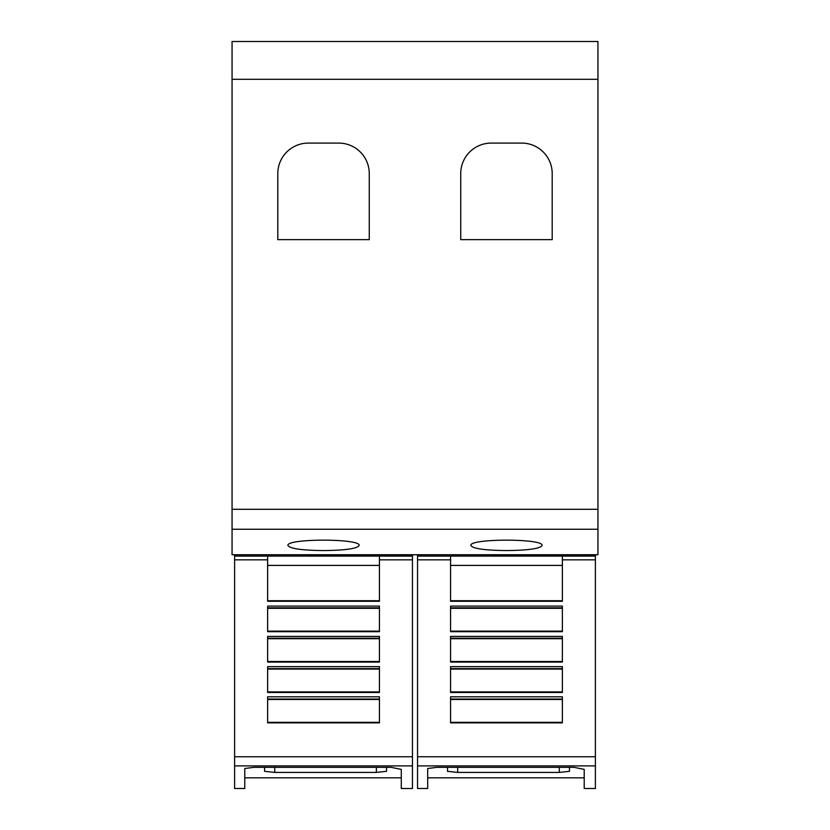 <?xml version="1.0" encoding="UTF-8"?>
<svg xmlns="http://www.w3.org/2000/svg" width="830" height="830" viewBox="0 0 830 830"><rect width="100%" height="100%" fill="white"/><g stroke="black" fill="none" stroke-linecap="round" stroke-linejoin="round"><path stroke-width="1.25" d="M267.634 559.835L267.634 556.09L379.424 556.09L379.424 601.273L267.634 601.273L267.634 559.835L234.6 559.835L234.6 556.09L267.634 556.09M234.6 559.835L234.6 765.903L412.458 765.903L412.458 788.5L401.284 788.5L401.284 769.389L401.284 788.5M234.6 765.903L234.6 788.5L244.767 788.5L244.767 768.507L253.907 767.335L391.117 767.335L401.284 769.389M412.458 765.903L412.458 554.741M244.767 777.824L401.284 777.824M450.576 559.835L450.576 556.09L562.366 556.09L562.366 601.273L450.576 601.273L450.576 559.835L417.542 559.835L417.542 556.09L450.576 556.09M417.542 559.835L417.542 765.903L595.401 765.903L595.401 788.5L584.216 788.5L584.216 769.389L584.216 788.5M417.542 765.903L417.542 788.5L427.699 788.5L427.699 768.507L436.85 767.335L574.059 767.335L584.216 769.389M595.401 765.903L595.401 554.741M427.699 777.824L584.216 777.824M287.958 545.528C285.551 538.369 361.507 538.369 359.1 545.528C357.066 548.651 345.207 550.332 323.534 550.57C301.85 550.332 289.992 548.651 287.958 545.528M470.901 545.528C468.494 538.369 544.449 538.369 542.042 545.528C540.008 548.651 528.15 550.332 506.466 550.57C484.793 550.332 472.934 548.651 470.901 545.528M460.733 239.642L460.733 173.584A30.492 30.492 0 0 1 491.225 143.092L521.717 143.092A30.492 30.492 0 0 1 552.199 173.584L552.199 239.642L460.733 239.642M277.801 239.642L277.801 173.584A30.492 30.492 0 0 1 308.283 143.092L338.775 143.092A30.492 30.492 0 0 1 369.267 173.584L369.267 239.642L277.801 239.642M569.473 771.319L569.473 767.335L569.473 771.319L559.316 772.419L457.683 772.419L447.515 771.319L447.515 767.335M562.366 606.097L562.366 631.672L450.576 631.672L450.576 606.097L562.366 606.097M562.366 636.413L562.366 662.07L450.576 662.07L450.576 636.413L562.366 636.413M562.366 666.646L562.366 692.479L450.576 692.479L450.576 666.646L562.366 666.646M562.366 696.806L562.366 722.878L450.576 722.878L450.576 696.806L562.366 696.806M450.576 600.733L562.366 600.733M450.576 608.307L562.366 608.307M450.576 631.132L562.366 631.132M450.576 638.695L562.366 638.695M450.576 661.52L562.366 661.52M450.576 669.094L562.366 669.094M450.576 691.919L562.366 691.919M450.576 699.483L562.366 699.483M450.576 722.318L562.366 722.318M562.366 556.09L595.401 556.09M417.542 554.741L595.401 554.782M417.542 554.782L417.542 556.09M386.531 767.335L386.531 771.319L376.374 772.419L274.74 772.419L264.573 771.319L264.573 767.335M379.424 606.097L379.424 631.672L267.634 631.672L267.634 606.097L379.424 606.097M379.424 636.413L379.424 662.07L267.634 662.07L267.634 636.413L379.424 636.413M379.424 666.646L379.424 692.479L267.634 692.479L267.634 666.646L379.424 666.646M379.424 696.806L379.424 722.878L267.634 722.878L267.634 696.806L379.424 696.806M267.634 600.733L379.424 600.733M267.634 608.307L379.424 608.307M267.634 631.132L379.424 631.132M267.634 638.695L379.424 638.695M267.634 661.52L379.424 661.52M267.634 669.094L379.424 669.094M267.634 691.919L379.424 691.919M267.634 699.483L379.424 699.483M267.634 722.318L379.424 722.318M379.424 556.09L412.458 556.09M234.6 554.741L412.458 554.782M234.6 554.782L234.6 556.09M232.058 79.296L232.058 554.741L597.942 554.741L597.942 41.5L232.058 41.5L232.058 79.296L597.942 79.296M379.424 559.835L412.458 559.835M562.366 559.835L595.401 559.835M559.316 767.335L559.316 772.419M457.683 767.335L457.683 772.419M450.576 565.406L562.366 565.406M450.576 607.851L562.366 607.851M450.576 638.249L562.366 638.249M450.576 668.648L562.366 668.648M450.576 699.036L562.366 699.036M417.542 756.753L595.401 756.753M376.374 767.335L376.374 772.419M274.74 767.335L274.74 772.419M267.634 565.406L379.424 565.406M267.634 607.851L379.424 607.851M267.634 638.249L379.424 638.249M267.634 668.648L379.424 668.648M267.634 699.036L379.424 699.036M234.6 756.753L412.458 756.753M232.058 529.26L597.942 529.26M232.058 509.298L597.942 509.298"/></g></svg>
